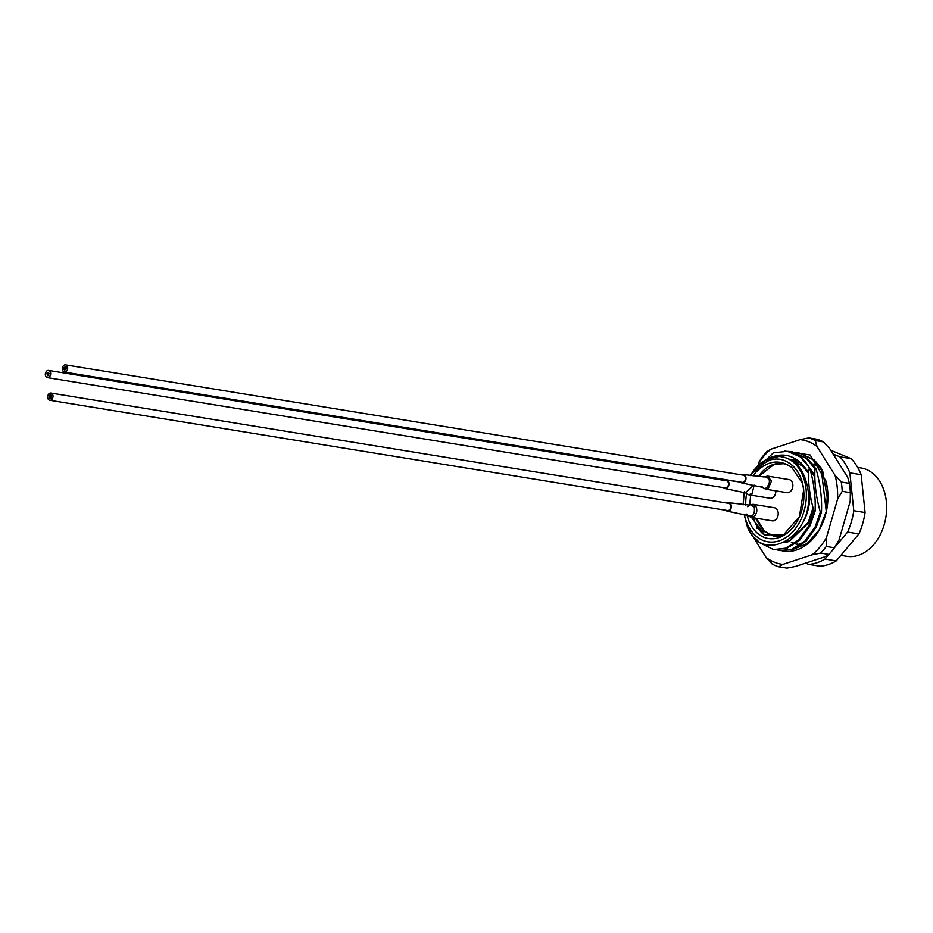 <?xml version="1.0" encoding="UTF-8"?>
<svg xmlns="http://www.w3.org/2000/svg" width="933" height="933" viewBox="0 0 933 933"><rect width="100%" height="100%" fill="white"/><g stroke="black" fill="none" stroke-linecap="round" stroke-linejoin="round"><path stroke-width="1.4" d="M751.508 517.418L764.582 534.901L783.825 534.527L799.418 516.625L803.64 490.058C802.018 476.856 796.735 467.573 787.79 462.232A39.781 28.771 99.2 0 1 803.663 489.837A39.781 28.771 99.2 0 1 781.271 536.697A39.781 28.771 99.2 0 1 747.1 515.156M840.89 555.357L846.721 556.301A44.749 32.363 -80.8 0 0 886.35 501.522A44.749 32.363 -80.8 0 0 861.101 467.969L857.637 467.398M753.199 476.005A39.781 28.771 99.2 0 1 755.31 472.856C767.323 460.517 779.51 458.744 791.849 467.526A36.469 26.369 -80.8 0 0 782.939 463.643A36.469 26.369 -80.8 0 0 758.331 476.646M791.849 467.526L802.485 483.411M783.323 463.713L773.97 464.529L758.389 476.658M783.172 534.854L773.224 535.95L763.276 531.005L755.357 518.095M756.395 518.27L764.314 531.18L773.749 536.032M774.273 536.125L780 536.137M744.324 514.375A43.093 31.174 -80.8 0 0 780.991 540.172A43.093 31.174 -80.8 0 0 806.065 489.055A43.093 31.174 -80.8 0 0 778.973 456.459C794.613 457.94 804.246 468.751 807.861 488.892C816.013 536.312 761.468 567.567 746.936 525.407L744.137 514.328M820.352 512.112L815.232 526.725L805.016 541.012L792 549.245L780.524 550.575L793.108 549.42L806.124 541.198L816.34 526.9L821.46 512.287C822.125 498.164 820.317 483.737 816.048 468.996L814.941 468.821C814.276 482.944 816.072 497.371 820.352 512.112L821.46 512.287M779.417 550.388L776.804 549.817M795.919 452.447L798.578 452.75L813.005 459.631L821.32 469.859L826.288 511.576M822.218 469.999L821.32 469.859M821.378 468.296L814.112 459.817L798.578 452.75M808.445 472.436C808.328 485.16 810.171 498.035 813.973 511.074L808.864 525.687L798.636 539.974L785.621 548.207L774.145 549.537L786.729 548.382L799.744 540.16L809.972 525.862L815.08 511.249C815.745 497.126 813.949 482.699 809.669 467.958L800.327 456.89A49.729 35.967 99.2 0 1 809.319 467.899L808.445 472.436C795.872 453.356 780.291 450.009 761.69 462.395A43.093 31.174 -80.8 0 0 750.494 475.608M813.973 511.074L815.08 511.249M773.037 549.35L759.485 542.621L755.602 538.411M787.65 451.362L792.199 451.712L806.625 458.593L814.941 468.821M816.048 468.996L807.733 458.779L792.199 451.712M744.394 492.414A43.093 31.174 -80.8 0 0 743.309 504.788M749.934 475.527L773.329 452.867L787.382 451.315L800.327 456.89M744.079 493.23L743.216 504.776M778.973 456.459L770.203 458.581L761.69 462.395M813.04 507.634L808.27 522.468L788.63 541.653L784.058 542.726M790.146 459.363L797.983 460.412M809.692 468.028L814.812 475.305M827.793 500.834L822.731 471.142M757.036 528.463L756.395 525.291M805.634 563.112L808.713 564.372L820.014 566.203A59.665 43.151 -80.8 0 0 836.236 560.896L858.908 533.921A59.665 43.151 -80.8 0 0 865.078 512.555L861.171 474.699A59.665 43.151 -80.8 0 0 851.129 458.639L830.732 450.301M808.713 564.372A59.665 43.151 -80.8 0 0 824.935 559.065L828.854 554.412L820.702 553.094A66.301 47.956 99.2 0 0 826.265 546.481L834.394 547.799L847.607 532.078A59.665 43.151 -80.8 0 0 853.788 510.713L849.87 472.856A59.665 43.151 -80.8 0 0 839.828 456.808L833.076 454.044M858.908 533.921L847.607 532.078M853.788 510.713L865.078 512.555M824.935 559.065L836.236 560.896M839.828 456.808L851.129 458.639M861.171 474.699L849.87 472.856M745.747 505.033A39.781 28.771 99.2 0 1 746.552 493.942M755.31 472.856C759.625 466.535 764.768 462.185 770.751 459.817C776.792 458.243 782.472 459.048 787.79 462.232M817.285 465.637L815.978 465.835M816.095 464.891L814.241 464.996M799.301 543.799L800.048 544.137M815.302 464.436L812.923 464.296M797.412 543.951L798.846 544.44M815.757 464.692L812.678 463.981M791.359 542.26L793.353 543.193M795.324 543.881L798.391 544.534M750.645 495.085L749.724 504.998M792.525 460.809L802.497 466.08L808.433 473.043M813.669 485.79L815.01 498.14M813.658 509.943L809.401 522.06L790.204 540.557L786.286 541.513M792.653 460.902L801.015 462.931M810.252 470.092L814.836 477.113M753.421 517.78A39.781 28.771 -80.8 0 0 763.194 534.108M801.494 524.812A39.781 28.771 -80.8 0 0 809.541 490.793M792.642 549.584L807.243 543.484L819.232 529.746L826.451 510.852L827.583 490.268L825.915 480.985A49.729 35.967 99.2 0 1 827.594 490.198A49.729 35.967 99.2 0 1 782.029 550.773M747.601 526.947A62.989 45.554 -80.8 0 0 748.021 528.568L766.11 557.491A62.989 45.554 -80.8 0 0 782.88 564.36L812.118 554.797A62.989 45.554 -80.8 0 0 826.416 537.77L837.542 499.283A62.989 45.554 -80.8 0 0 837.204 487.049A62.989 45.554 -80.8 0 0 835.082 475.41L841.263 482.034A66.301 47.956 99.2 0 1 841.869 486.641A66.301 47.956 99.2 0 1 842.219 491.318L850.348 492.636A66.301 47.956 -80.8 0 0 849.392 483.364L841.263 482.034M850.348 492.636L850.196 501.348L839.07 539.834L834.394 547.799A66.301 47.956 -80.8 0 1 828.842 554.412L824.772 556.849L795.534 566.413L786.939 568.115L778.81 566.798A66.301 47.956 99.2 0 1 772.291 564.127L766.11 557.491M823.454 441.904A66.301 47.956 -80.8 0 0 816.935 439.233L808.806 437.915A66.301 47.956 99.2 0 1 815.325 440.586L823.454 441.904L829.635 448.54L847.735 477.463L849.392 483.364M825.915 480.985L810.171 455.012L784.595 451.047M758.879 462.686A62.989 45.554 -80.8 0 1 770.985 449.181L800.211 439.618A62.989 45.554 -80.8 0 1 816.981 446.475L835.082 475.41M758.272 463.339L761.351 458.231A66.301 47.956 99.2 0 1 766.903 451.619L770.985 449.181M778.81 566.798L782.88 564.36M812.118 554.797L820.702 553.094M826.265 546.481L826.416 537.77M837.542 499.283L842.219 491.318M816.981 446.475L815.325 440.586M808.806 437.915L800.211 439.618M747.263 526.189L748.021 528.568M745.409 492.787L752.499 486.28M754.167 485.148L752.103 493.522L748.593 494.758L769.97 498.234A6.624 4.793 -80.8 0 0 773.48 497.009A6.624 4.793 -80.8 0 0 775.883 490.875M723.623 487.667A4.315 3.114 -80.8 0 0 725.151 488.589A4.315 3.114 -80.8 0 0 728.393 486.49A4.315 3.114 -80.8 0 0 728.568 481.79A4.315 3.114 -80.8 0 0 726.539 480.087A4.315 3.114 -80.8 0 0 724.789 480.472M747.345 514.934C752.651 517.453 754.984 514.841 754.319 507.109L750.47 504.776M754.435 516.147L750.937 517.383L772.314 520.859A6.624 4.793 -80.8 0 0 775.824 519.623A6.624 4.793 -80.8 0 0 778.169 512.637A6.624 4.793 -80.8 0 0 774.437 507.774L753.059 504.286L755.625 505.978C757.538 509.558 757.141 512.94 754.435 516.147M725.956 510.293A4.315 3.114 -80.8 0 0 727.495 511.214A4.315 3.114 -80.8 0 0 730.737 509.103A4.315 3.114 -80.8 0 0 730.901 504.415A4.315 3.114 -80.8 0 0 728.871 502.7A4.315 3.114 -80.8 0 0 727.134 503.097M765.853 488.122L766.658 487.749C770.915 481.778 770.238 478.093 764.64 476.728M771.451 481.078L768.232 488.624L765.573 489.195L786.962 492.671A6.624 4.793 -80.8 0 0 792.84 484.565A6.624 4.793 -80.8 0 0 789.096 479.585L767.707 476.11L771.451 481.078M726.597 480.098L740.627 482.128A4.315 3.114 -80.8 0 0 742.143 483.037A4.315 3.114 -80.8 0 0 743.286 482.932A4.315 3.114 -80.8 0 0 745.992 478.501A4.315 3.114 -80.8 0 0 743.531 474.524A4.315 3.114 -80.8 0 0 742.4 474.629A4.315 3.114 -80.8 0 0 741.782 474.909M49.636 395.16L51.023 398.169L49.636 395.16M51.023 396.327L51.618 397.621L51.023 396.327M49.251 396.128L50.242 398.286L49.251 396.128M49.449 395.65L50.627 398.228L49.449 395.65M49.449 397.481L49.846 398.344L49.449 397.481M50.23 395.534L51.222 397.68L50.23 395.534M51.42 396.268L50.825 394.986L51.42 396.268M50.918 393.061L728.766 503.365A3.65 2.636 99.2 0 1 730.819 506.036A3.65 2.636 99.2 0 1 729.536 509.885A3.65 2.636 99.2 0 1 727.6 510.561L49.752 400.257A3.65 2.636 99.2 0 1 47.7 397.586A3.65 2.636 99.2 0 1 48.983 393.738A3.65 2.636 99.2 0 1 50.918 393.061A3.65 2.636 99.2 0 1 52.971 395.732A3.65 2.636 99.2 0 1 51.677 399.581A3.65 2.636 99.2 0 1 49.752 400.257M50.627 396.385L51.023 397.248L50.627 396.385M63.631 368.92L65.567 368.29L63.631 368.92M65.088 367.52L66.255 367.136L65.088 367.52M64.109 369.701L66.045 369.06L64.109 369.701M63.864 369.305L66.196 368.547L63.864 369.305M65.123 369.83L64.354 370.086L65.123 369.83M64.167 368.29L66.103 367.649L64.167 368.29M63.537 368.022L64.692 367.649L63.537 368.022M65.24 367.007L64.074 367.392L65.24 367.007M65.567 364.885L743.426 475.177A3.65 2.636 99.2 0 1 745.479 477.918A3.65 2.636 99.2 0 1 742.248 482.373L64.4 372.08A3.65 2.636 99.2 0 1 62.348 369.34A3.65 2.636 99.2 0 1 65.567 364.885A3.65 2.636 99.2 0 1 67.631 367.614A3.65 2.636 99.2 0 1 64.4 372.08M47.303 372.535L48.691 375.544L47.303 372.535M48.679 373.713L48.084 372.419L48.679 373.713M46.918 373.515L47.898 375.661L46.918 373.515M47.105 373.025L48.294 375.602L47.105 373.025M47.117 374.856L47.513 375.719L47.117 374.856M47.898 372.908L48.481 374.191L47.898 372.908M48.493 374.203L48.878 375.054L48.493 374.203M49.076 373.655L48.481 372.36L49.076 373.655M48.586 370.436L726.434 480.74A3.65 2.636 99.2 0 1 728.486 483.411A3.65 2.636 99.2 0 1 727.192 487.259A3.65 2.636 99.2 0 1 725.268 487.936L47.408 377.632A3.65 2.636 99.2 0 1 45.355 374.961A3.65 2.636 99.2 0 1 46.65 371.112A3.65 2.636 99.2 0 1 48.586 370.436A3.65 2.636 99.2 0 1 50.627 373.118A3.65 2.636 99.2 0 1 49.344 376.955A3.65 2.636 99.2 0 1 47.408 377.632M753.841 506.281A3.312 1.854 -35.8 0 1 755.625 505.978M766.658 487.749A3.312 1.948 58.6 0 0 768.232 488.624M763.952 476.973A3.312 1.948 -121.2 0 1 764.139 476.833L767.707 476.11M745.152 492.577L748.604 494.758M725.151 488.589L745.619 492.892L744.511 491.446M747.485 515.203L750.937 517.383M728.871 502.712L749.654 505.115L747.671 506.712M727.495 511.214L747.963 515.517L746.855 514.071M753.059 504.286L751.298 504.741M742.143 483.037L762.623 487.341L761.829 486.478M764.22 476.961L743.531 474.524M762.249 487.166L765.573 489.195"/></g></svg>
